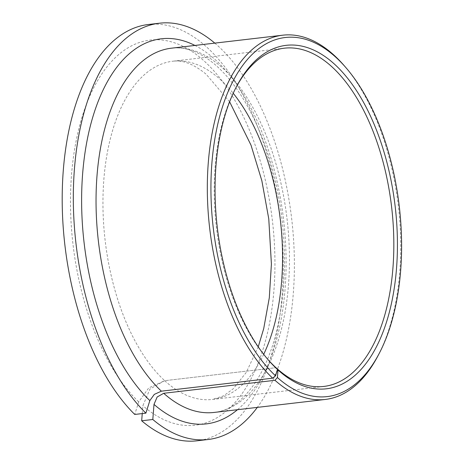 <?xml version="1.0" encoding="UTF-8"?>
<svg xmlns="http://www.w3.org/2000/svg" width="464" height="464" viewBox="0 0 464 464"><rect width="100%" height="100%" fill="white"/><g stroke="black" fill="none" stroke-linecap="round" stroke-linejoin="round"><path stroke-width="0.35" stroke-dasharray="2.32 1.74" d="M267.502 359.037A170.271 88.206 -96.7 0 1 266.678 358.092A170.271 88.206 -96.7 0 1 235.26 88.937A170.271 88.206 -96.7 0 1 235.84 87.829M148.416 24.499A209.566 108.559 -96.7 0 1 203.557 44.335A209.566 108.559 -96.7 0 1 283.197 272.403A209.566 108.559 -96.7 0 1 197.02 440.8M142.251 413.575L142.871 405.704L149.965 389.035L164.697 380.683L148.741 387.91L138.713 401.899L134.751 414.451M263.691 354.345A170.271 88.206 -96.7 0 1 212.495 399.434A170.271 88.206 -96.7 0 1 167.695 383.316A170.271 88.206 -96.7 0 1 164.697 380.683L275.976 367.691L164.697 380.683A170.271 88.206 -96.7 0 1 103.043 195.118A170.271 88.206 -96.7 0 1 173.008 61.19A170.271 88.206 -96.7 0 1 217.802 77.308A170.271 88.206 -96.7 0 1 233.212 93.27M214.786 43.123A209.566 108.559 -96.7 0 1 291.676 218.764A209.566 108.559 -96.7 0 1 257.311 407.386M344.247 65.72A183.367 94.992 -96.7 0 1 378.085 355.581M171.489 48.181A183.367 94.992 -96.7 0 1 219.733 65.54A183.367 94.992 -96.7 0 1 289.42 265.095A183.367 94.992 -96.7 0 1 214.014 412.444C239.581 410.443 266.174 378.682 277.588 326.894C285.093 293.173 286.485 256.615 281.764 217.227C278.47 190.988 272.623 166.292 264.225 143.138C250.885 107.358 234.314 81.02 214.513 64.131C205.709 56.776 197.078 51.945 188.616 49.631C182.729 48.007 177.022 47.519 171.489 48.181M194.932 45.443A193.848 100.415 -96.7 0 1 212.373 57.159A193.848 100.415 -96.7 0 1 285.163 236.489A193.848 100.415 -96.7 0 1 237.458 409.706M138.713 401.899A193.848 100.415 -96.7 0 1 75.377 144.919A193.848 100.415 -96.7 0 1 201.243 58.458A193.848 100.415 -96.7 0 1 270.901 315.508A193.848 100.415 -96.7 0 1 144.194 406.841A193.848 100.415 -96.7 0 1 142.871 405.704M266.678 358.092L268.331 360M235.26 88.937L236.425 86.698M229.622 101.807L206.068 74.141C190.217 61.289 179.957 60.39 173.008 61.19L284.281 48.198M323.773 386.442L212.495 399.434L223.706 395.786L233.299 388.739L246.256 372.43L258.228 346.863"/><path stroke-width="0.7" d="M145.882 413.151A209.566 108.559 -96.7 0 1 73.544 184.678A209.566 108.559 -96.7 0 1 159.546 23.2L148.416 24.499A209.566 108.559 -96.7 0 0 62.42 185.977A209.566 108.559 -96.7 0 0 134.751 414.451L145.882 413.151L149.843 400.6L154.297 394.388L161.391 391.175L272.664 378.189L275.552 375.828L277.542 369.53L275.976 367.691A170.271 88.206 -96.7 0 1 267.502 359.037M235.84 87.829A170.271 88.206 -96.7 0 1 284.281 48.198A170.271 88.206 -96.7 0 1 329.08 64.316A170.271 88.206 -96.7 0 1 393.791 249.62A170.271 88.206 -96.7 0 1 323.773 386.442A170.271 88.206 -96.7 0 1 278.974 370.324A170.271 88.206 -96.7 0 1 275.976 367.691L278.006 369.953L277.402 377.522L274.978 380.3L163.699 393.292L157.151 396.998L154.002 404.405L152.807 419.491L141.677 420.79L142.251 413.575M277.542 369.53A172.892 89.564 -96.7 0 1 268.331 360A172.892 89.564 -96.7 0 1 236.425 86.698A172.892 89.564 -96.7 0 1 331.696 61.7A172.892 89.564 -96.7 0 1 393.82 290.957A172.892 89.564 -96.7 0 1 280.813 372.418A172.892 89.564 -96.7 0 1 278.006 369.953M272.664 378.189A183.367 94.992 -96.7 0 1 207.454 178.298A183.367 94.992 -96.7 0 1 282.762 35.189A183.367 94.992 -96.7 0 1 331.012 52.548A183.367 94.992 -96.7 0 1 344.247 65.72L345.9 67.622A180.751 93.635 -96.7 0 1 379.256 353.348A180.751 93.635 -96.7 0 1 279.653 379.482A180.751 93.635 -96.7 0 1 277.402 377.522M275.552 375.828A180.751 93.635 -96.7 0 1 215.325 136.155A180.751 93.635 -96.7 0 1 332.85 54.642A180.751 93.635 -96.7 0 1 345.9 67.622M379.256 353.348L378.085 355.581A183.367 94.992 -96.7 0 1 325.287 399.452A183.367 94.992 -96.7 0 1 277.043 382.092A183.367 94.992 -96.7 0 1 274.978 380.3M159.546 23.2A209.566 108.559 -96.7 0 1 214.687 43.036A209.566 108.559 -96.7 0 1 214.786 43.123M257.311 407.386A209.566 108.559 -96.7 0 1 208.145 439.501A209.566 108.559 -96.7 0 1 153.01 419.665A209.566 108.559 -96.7 0 1 152.807 419.491M208.145 439.501L197.02 440.8A209.566 108.559 -96.7 0 1 141.88 420.964A209.566 108.559 -96.7 0 1 141.677 420.79M161.391 391.175A183.367 94.992 -96.7 0 1 96.176 191.284A183.367 94.992 -96.7 0 1 171.489 48.181L282.762 35.189M325.287 399.452L214.014 412.444A183.367 94.992 -96.7 0 1 165.764 395.084A183.367 94.992 -96.7 0 1 163.699 393.292M237.458 409.706A193.848 100.415 -96.7 0 1 155.324 405.542A193.848 100.415 -96.7 0 1 154.002 404.405M233.212 93.27A170.271 88.206 -96.7 0 1 263.691 354.345M149.843 400.6A193.848 100.415 -96.7 0 1 84.158 158.891A193.848 100.415 -96.7 0 1 194.932 45.443M258.228 346.863L263.703 328.657L269.3 297.789L271.405 264.033L268.766 218.84L261.847 180.711L251.012 145.168L229.622 101.807"/></g></svg>
